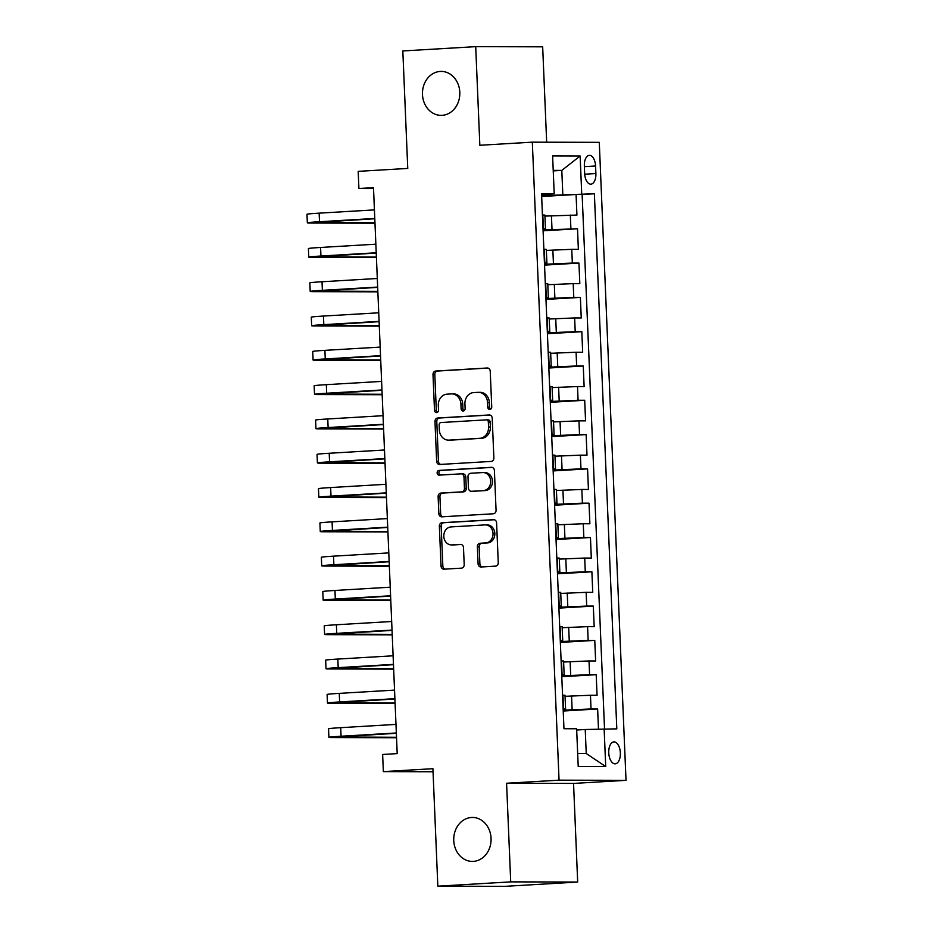 <?xml version="1.0" encoding="UTF-8"?>
<svg xmlns="http://www.w3.org/2000/svg" width="933" height="933" viewBox="0 0 933 933"><rect width="100%" height="100%" fill="white"/><g stroke="black" fill="none" stroke-linecap="round" stroke-linejoin="round"><path stroke-width="1.4" d="M489.825 409.447A2.356 2.006 -89.8 0 0 491.738 406.975L490.233 371.194A3.37 2.869 -89.8 0 0 487.236 367.999L435.723 371.042A3.37 2.869 -89.8 0 0 433.005 374.576L434.498 410.345A2.356 2.006 -89.8 0 0 438.51 410.112L438.312 405.482A10.788 9.167 -89.8 0 1 447.024 394.169L451.315 393.913A10.788 9.167 -89.8 0 1 451.794 393.901A10.788 9.167 -89.8 0 1 460.925 404.152L461.112 408.782A2.356 2.006 -89.8 0 0 465.124 408.537L464.926 403.907A10.788 9.167 -89.8 0 1 473.637 392.595L477.929 392.35A10.788 9.167 -89.8 0 1 478.407 392.326A10.788 9.167 -89.8 0 1 487.539 402.578L487.726 407.208A2.356 2.006 -89.8 0 0 489.825 409.447M471.492 817.483A21.984 18.683 -89.8 0 0 453.73 839.957A21.984 18.683 -89.8 0 0 472.343 861.416A21.984 18.683 -89.8 0 0 473.323 861.381A21.984 18.683 -89.8 0 0 491.085 838.907A21.984 18.683 -89.8 0 0 472.46 817.448A21.984 18.683 -89.8 0 0 471.492 817.483M440.213 71.444A21.984 18.683 -89.8 0 0 422.462 93.918A21.984 18.683 -89.8 0 0 441.076 115.377A21.984 18.683 -89.8 0 0 442.055 115.342A21.984 18.683 -89.8 0 0 459.817 92.868A21.984 18.683 -89.8 0 0 441.192 71.409A21.984 18.683 -89.8 0 0 440.213 71.444M620.352 752.884A10.986 5.785 86.6 0 0 613.902 741.898A10.986 5.785 86.6 0 0 608.759 752.849A10.986 5.785 86.6 0 0 615.197 763.835A10.986 5.785 86.6 0 0 620.352 752.884M478.081 563.789A3.37 2.869 -89.8 0 0 481.09 566.996L495.54 566.133A3.37 2.869 -89.8 0 0 498.257 562.599L496.589 522.877A3.37 2.869 -89.8 0 0 493.592 519.681L442.079 522.713A3.37 2.869 -89.8 0 0 439.361 526.247L441.029 565.981A3.37 2.869 -89.8 0 0 444.026 569.177L461.485 568.15A3.37 2.869 -89.8 0 0 464.202 564.617L463.491 547.613A3.37 2.869 -89.8 0 0 460.494 544.417L451.829 544.919A9.015 7.662 -89.8 0 1 451.432 544.93A9.015 7.662 -89.8 0 1 443.793 536.137A9.015 7.662 -89.8 0 1 451.082 526.912L484.985 524.906A9.015 7.662 -89.8 0 1 485.393 524.894A9.015 7.662 -89.8 0 1 493.032 533.699A9.015 7.662 -89.8 0 1 485.743 542.924L480.087 543.251A3.37 2.869 -89.8 0 0 477.369 546.796L478.081 563.789L479.889 563.8A3.37 2.869 -89.8 0 0 482.163 566.926M546.668 142.201L542.668 46.825L475.713 46.65L402.823 50.953L407.756 168.43L358.19 171.357L358.913 188.513L373.492 187.65L397.201 753.607L382.635 754.47L383.346 771.614L433.04 771.754M510.713 881.872L577.679 882.047L573.55 783.428L506.584 783.254L510.713 881.872L437.834 886.175L432.912 768.699L383.346 771.614M506.584 783.254L559.054 780.163L532.323 142.166L599.278 142.341L626.02 780.338L559.054 780.163M475.713 46.65L479.842 145.268L532.323 142.166M491.155 461.427A3.37 2.869 -89.8 0 0 493.872 457.893L492.204 418.171A3.37 2.869 -89.8 0 0 489.207 414.963L437.694 418.007A3.37 2.869 -89.8 0 0 434.976 421.541L436.632 461.275A3.37 2.869 -89.8 0 0 439.641 464.471L491.155 461.427M494.397 470.524L496.064 510.246A3.37 2.869 -89.8 0 1 493.347 513.78L441.834 516.824A3.37 2.869 -89.8 0 1 438.837 513.628L438.125 496.624A3.37 2.869 -89.8 0 1 440.843 493.091L461.73 491.854A3.37 2.869 -89.8 0 0 464.447 488.321L463.981 477.043A3.37 2.869 -89.8 0 0 460.972 473.847L439.221 475.13A2.356 2.006 -89.8 0 1 439.023 470.419L491.399 467.316A3.37 2.869 -89.8 0 1 494.397 470.524M577.679 882.047L504.8 886.35L437.834 886.175M598.473 729.035L597.633 708.987L563.217 711.028M563.182 710.176L591.032 708.975L590.461 695.26L597.062 695.272L596.199 674.687L561.783 676.728M561.748 675.877L589.598 674.676L589.015 660.949L595.627 660.972L594.764 640.388L560.348 642.417M560.313 641.566L588.152 640.376L587.58 626.649L594.181 626.673L593.318 606.088L558.902 608.118M558.867 607.266L586.717 606.077L586.146 592.35L592.747 592.373L591.884 571.789L557.467 573.818M557.433 572.967L585.283 571.777L584.711 558.051L591.312 558.074L590.449 537.49L556.033 539.519M555.998 538.668L583.848 537.466L583.265 523.751L589.878 523.763L589.015 503.19L554.599 505.219M554.552 504.368L582.402 503.167L581.83 489.452L588.431 489.463L587.568 468.891L553.152 470.92M553.117 470.069L580.967 468.867L580.396 455.152L586.997 455.164L586.134 434.591L551.718 436.621M551.683 435.769L579.533 434.568L578.95 420.853L585.562 420.865L584.699 400.28L550.283 402.321M550.248 401.47L578.087 400.269L577.515 386.554L584.128 386.565L583.265 365.981L548.837 368.022M548.802 367.17L576.652 365.969L576.081 352.242L582.682 352.266L581.819 331.681L547.403 333.711M547.368 332.859L575.218 331.67L574.646 317.943L581.247 317.966L580.384 297.382L545.968 299.411M545.933 298.56L573.783 297.37L573.2 283.644L579.813 283.667L578.95 263.083L544.534 265.112M544.499 264.261L572.337 263.071L571.766 249.344L578.367 249.368L577.515 228.783L543.053 229.961M543.088 230.813L577.515 228.783M590.461 695.26L565.06 696.31M589.015 660.949L563.614 662.01M587.58 626.649L562.179 627.711M586.146 592.35L560.745 593.411M584.711 558.051L559.299 559.1M583.265 523.751L557.864 524.801M581.83 489.452L556.43 490.501M580.396 455.152L554.995 456.202M578.95 420.853L553.549 421.903M577.515 386.554L552.114 387.603M576.081 352.242L550.68 353.304M574.646 317.943L549.245 319.004M573.2 283.644L547.799 284.705M571.766 249.344L546.365 250.394M584.35 165.969L584.664 173.515A10.648 5.598 86.6 0 0 590.904 184.163A10.648 5.598 86.6 0 0 595.884 173.538L595.569 165.992A10.648 5.598 86.6 0 0 589.329 155.356A10.648 5.598 86.6 0 0 584.35 165.969M577.667 753.491L586.239 753.514L585.236 729.501L616.806 728.871L594.379 193.772L541.618 195.662M604.141 728.836L605.715 766.564L578.215 766.494L576.629 728.766L563.964 728.731L541.537 193.632L554.202 193.667L552.616 155.939L580.128 156.009L581.714 193.737M604.526 728.836L582.134 194.496L576.069 194.484L576.932 215.068L544.93 216.094M543.018 229.121L545.455 228.807L543.006 228.69M545.455 228.807L544.884 215.091L542.423 214.975M563.135 708.905L565.585 709.022L563.147 709.337M565.585 709.022L565.013 695.295L562.552 695.178M561.689 674.606L564.15 674.711L561.713 675.037M564.15 674.711L563.579 660.996L561.118 660.879M560.255 640.306L562.716 640.411L560.278 640.738M562.716 640.411L562.133 626.696L559.683 626.579M558.82 605.995L561.269 606.112L558.832 606.427M561.269 606.112L560.698 592.397L558.237 592.28M557.374 571.696L559.835 571.812L557.398 572.127M559.835 571.812L559.264 558.097L556.803 557.981M555.94 537.396L558.4 537.513L555.963 537.828M558.4 537.513L557.829 523.798L555.368 523.681M554.505 503.097L556.966 503.214L554.517 503.528M556.966 503.214L556.383 489.487L553.934 489.382M553.071 468.798L555.52 468.914L553.082 469.229M555.52 468.914L554.948 455.187L552.488 455.082M551.625 434.498L554.085 434.615L551.648 434.93M554.085 434.615L553.514 420.888L551.053 420.771M550.19 400.199L552.651 400.315L550.213 400.63M552.651 400.315L552.068 386.589L549.619 386.472M548.756 365.899L551.205 366.004L548.767 366.331M551.205 366.004L550.633 352.289L548.184 352.173M547.321 331.6L549.77 331.705L547.333 332.031M549.77 331.705L549.199 317.99L546.738 317.873M545.875 297.289L548.336 297.405L545.898 297.72M548.336 297.405L547.764 283.69L545.304 283.574M544.44 262.989L546.901 263.106L544.464 263.421M546.901 263.106L546.318 249.391L543.869 249.274M572.337 263.071L578.95 263.083M573.783 297.37L580.384 297.382M575.218 331.67L581.819 331.681M576.652 365.969L583.265 365.981M578.087 400.269L584.699 400.28M579.533 434.568L586.134 434.591M580.967 468.867L587.568 468.891M582.402 503.167L589.015 503.19M583.848 537.466L590.449 537.49M585.283 571.777L591.884 571.789M586.717 606.077L593.318 606.088M588.152 640.376L594.764 640.388M589.598 674.676L596.199 674.687M591.032 708.975L597.633 708.987M585.236 729.501L576.687 730.003M562.809 194.414L561.806 170.401L553.222 170.377M553.246 170.902L561.806 170.401L580.128 156.009M541.583 194.857L554.202 193.667M573.55 783.428L626.02 780.338M358.913 188.513L373.527 188.548M541.653 196.513L576.069 194.484M582.134 194.496L594.379 193.772M605.715 766.564L586.239 753.514M490.63 409.202A2.356 2.006 -89.8 0 1 489.533 407.208L489.347 402.578A10.788 9.167 -89.8 0 0 480.215 392.338L478.407 392.326M451.794 393.901L453.601 393.901A10.788 9.167 -89.8 0 1 462.733 404.152L462.931 408.782A2.356 2.006 -89.8 0 0 464.016 410.765M487.971 368.069L437.53 371.042A3.37 2.869 -89.8 0 0 434.813 374.576L436.317 410.357A2.356 2.006 -89.8 0 0 437.402 412.339M489.942 415.033L439.501 418.007A3.37 2.869 -89.8 0 0 436.784 421.553L438.452 461.275A3.37 2.869 -89.8 0 0 440.714 464.412M488.356 422.101A2.356 2.006 -89.8 0 0 486.256 419.862L441.041 422.532A2.356 2.006 -89.8 0 0 439.14 425.005L439.338 429.891A10.788 9.167 -89.8 0 0 448.47 440.143A10.788 9.167 -89.8 0 0 448.948 440.131L479.854 438.3A10.788 9.167 -89.8 0 0 488.554 426.987L488.356 422.101L490.163 422.113A2.356 2.006 -89.8 0 0 488.064 419.873L486.466 419.862M448.47 440.143L450.277 440.143A10.788 9.167 -89.8 0 0 450.756 440.131L448.948 440.131M490.163 422.113L490.373 426.987A10.788 9.167 -89.8 0 1 481.661 438.312L450.756 440.131M461.275 473.847L462.78 473.847A3.37 2.869 -89.8 0 1 465.789 477.043L466.255 488.321A3.37 2.869 -89.8 0 1 463.538 491.854L442.65 493.091A3.37 2.869 -89.8 0 0 439.933 496.624L440.644 513.628A3.37 2.869 -89.8 0 0 442.907 516.765M492.134 467.386L440.843 470.419A2.356 2.006 -89.8 0 0 440.423 475.06M483.411 490.571A9.015 7.662 -89.8 0 0 490.688 481.358A9.015 7.662 -89.8 0 0 483.049 472.553A9.015 7.662 -89.8 0 0 482.653 472.565L470.699 473.264A3.37 2.869 -89.8 0 0 467.981 476.81L468.459 488.087A3.37 2.869 -89.8 0 0 471.457 491.283L485.218 490.583A9.015 7.662 -89.8 0 0 492.496 481.358A9.015 7.662 -89.8 0 0 484.857 472.553L483.049 472.553M472.973 491.283A3.37 2.869 -89.8 0 0 473.264 491.283L471.457 491.283M485.218 490.583L473.264 491.283M485.393 524.894L487.201 524.906A9.015 7.662 -89.8 0 1 494.84 533.699A9.015 7.662 -89.8 0 1 487.551 542.924L481.906 543.263A3.37 2.869 -89.8 0 0 479.177 546.796L479.889 563.8M451.432 544.93L453.24 544.942A9.015 7.662 -89.8 0 0 453.648 544.93L451.829 544.919M461.229 544.475L453.648 544.93M494.327 519.739L443.886 522.725A3.37 2.869 -89.8 0 0 441.169 526.259L442.837 565.981A3.37 2.869 -89.8 0 0 445.099 569.118M374.973 223.22L311.214 223.057A25.762 0.711 -2.4 0 1 307.342 222.847L306.98 214.275A25.762 0.711 -2.4 0 1 319.144 213.156L374.413 209.89M307.342 222.847A25.762 0.711 -2.4 0 1 319.506 221.727L374.774 218.462M374.786 218.742L315.914 222.486L374.961 222.777M376.419 257.52L312.648 257.356A25.762 0.711 -2.4 0 1 308.776 257.146L308.415 248.575A25.762 0.711 -2.4 0 1 320.579 247.455L375.859 244.189M308.776 257.146A25.762 0.711 -2.4 0 1 320.94 256.027L376.221 252.773M376.232 253.041L317.36 256.785L376.396 257.076M377.853 291.831L314.083 291.656A25.762 0.711 -2.4 0 1 310.211 291.446L309.849 282.874A25.762 0.711 -2.4 0 1 322.013 281.754L377.294 278.489M310.211 291.446A25.762 0.711 -2.4 0 1 322.375 290.338L377.655 287.072M377.667 287.352L318.794 291.084L377.83 291.376M379.288 326.13L315.517 325.955A25.762 0.711 -2.4 0 1 311.657 325.745L311.295 317.173A25.762 0.711 -2.4 0 1 323.459 316.054L378.728 312.8M311.657 325.745A25.762 0.711 -2.4 0 1 323.809 324.637L379.09 321.372M379.101 321.652L320.229 325.384L379.276 325.675M380.722 360.43L316.963 360.255A25.762 0.711 -2.4 0 1 313.091 360.045L312.73 351.473A25.762 0.711 -2.4 0 1 324.894 350.353L380.174 347.099M313.091 360.045A25.762 0.711 -2.4 0 1 325.255 358.937L380.524 355.671M380.536 355.951L321.663 359.683L380.711 359.975M382.168 394.729L318.398 394.566A25.762 0.711 -2.4 0 1 314.526 394.344L314.164 385.772A25.762 0.711 -2.4 0 1 326.328 384.664L381.609 381.399M314.526 394.344A25.762 0.711 -2.4 0 1 326.69 393.236L381.97 389.971M381.982 390.251L323.11 393.994L382.145 394.274M383.603 429.028L319.832 428.865A25.762 0.711 -2.4 0 1 315.96 428.644L315.611 420.072A25.762 0.711 -2.4 0 1 327.763 418.964L383.043 415.698M315.96 428.644A25.762 0.711 -2.4 0 1 328.124 427.536L383.405 424.27M383.416 424.55L324.544 428.294L383.58 428.574M385.037 463.328L321.267 463.165A25.762 0.711 -2.4 0 1 317.407 462.955L317.045 454.371A25.762 0.711 -2.4 0 1 329.209 453.263L384.478 449.998M317.407 462.955A25.762 0.711 -2.4 0 1 329.559 461.835L384.839 458.57M384.851 458.849L325.979 462.593L385.026 462.885M386.484 497.627L322.713 497.464A25.762 0.711 -2.4 0 1 318.841 497.254L318.48 488.67A25.762 0.711 -2.4 0 1 330.644 487.562L385.924 484.297M318.841 497.254A25.762 0.711 -2.4 0 1 331.005 496.134L386.274 492.869M386.285 493.149L327.413 496.892L386.46 497.184M387.918 531.927L324.148 531.763A25.762 0.711 -2.4 0 1 320.276 531.553L319.914 522.981A25.762 0.711 -2.4 0 1 332.078 521.862L387.358 518.596M320.276 531.553A25.762 0.711 -2.4 0 1 332.44 530.434L387.72 527.168M387.731 527.448L328.859 531.192L387.895 531.483M389.353 566.226L325.582 566.063A25.762 0.711 -2.4 0 1 321.71 565.853L321.36 557.281A25.762 0.711 -2.4 0 1 333.513 556.161L388.793 552.896M321.71 565.853A25.762 0.711 -2.4 0 1 333.874 564.733L389.154 561.479M389.166 561.748L330.294 565.491L389.329 565.783M390.787 600.537L327.028 600.362A25.762 0.711 -2.4 0 1 323.156 600.152L322.795 591.58A25.762 0.711 -2.4 0 1 334.959 590.461L390.227 587.195M323.156 600.152A25.762 0.711 -2.4 0 1 335.32 599.044L390.589 595.779M390.6 596.059L331.728 599.791L390.775 600.082M392.233 634.837L328.463 634.662A25.762 0.711 -2.4 0 1 324.591 634.452L324.229 625.88A25.762 0.711 -2.4 0 1 336.393 624.76L391.673 621.506M324.591 634.452A25.762 0.711 -2.4 0 1 336.755 633.344L392.035 630.078M392.047 630.358L333.174 634.09L392.21 634.382M393.668 669.136L329.897 668.961A25.762 0.711 -2.4 0 1 326.025 668.751L325.664 660.179A25.762 0.711 -2.4 0 1 337.828 659.06L393.108 655.806M326.025 668.751A25.762 0.711 -2.4 0 1 338.189 667.643L393.469 664.378M393.481 664.658L334.609 668.39L393.644 668.681M395.102 703.435L331.332 703.272A25.762 0.711 -2.4 0 1 327.46 703.05L327.11 694.479A25.762 0.711 -2.4 0 1 339.274 693.371L394.542 690.105M327.46 703.05A25.762 0.711 -2.4 0 1 339.624 701.943L394.904 698.677M394.916 698.957L336.043 702.701L395.091 702.981M396.537 737.735L332.778 737.571A25.762 0.711 -2.4 0 1 328.906 737.35L328.544 728.778A25.762 0.711 -2.4 0 1 340.708 727.67L395.989 724.405M328.906 737.35A25.762 0.711 -2.4 0 1 341.07 736.242L396.338 732.976M396.35 733.256L337.478 737L396.525 737.28M572.127 709.64L571.556 695.925M570.693 675.34L570.121 661.625M569.258 641.041L568.675 627.326M567.812 606.742L567.241 593.026M566.378 572.442L565.806 558.727M564.943 538.143L564.372 524.416M563.509 503.843L562.926 490.117M562.063 469.544L561.491 455.817M560.628 435.245L560.057 421.518M559.194 400.933L558.622 387.218M557.759 366.634L557.176 352.919M556.313 332.335L555.741 318.62M554.878 298.035L554.307 284.32M553.444 263.736L552.861 250.021M552.009 229.436L551.426 215.71M543.391 228.69L542.819 214.975M563.52 708.905L562.949 695.178M562.086 674.606L561.514 660.879M560.651 640.306L560.068 626.579M559.205 605.995L558.634 592.28M557.771 571.696L557.199 557.981M556.336 537.396L555.765 523.681M554.902 503.097L554.319 489.382M553.456 468.798L552.884 455.082M552.021 434.498L551.45 420.771M550.587 400.199L550.004 386.472M549.14 365.899L548.569 352.173M547.706 331.6L547.135 317.873M546.271 297.289L545.7 283.574M544.837 262.989L544.254 249.274M570.903 228.76L570.331 215.045M584.373 166.657L595.569 165.992M584.699 174.203L595.884 173.538M489.347 402.578L487.539 402.578M462.931 408.782L461.112 408.782M462.733 404.152L460.925 404.152M436.317 410.357L434.498 410.345M434.813 374.576L433.005 374.576M437.53 371.042L435.723 371.042M489.533 407.208L487.726 407.208M438.452 461.275L436.632 461.275M436.784 421.553L434.976 421.541M439.501 418.007L437.694 418.007M481.661 438.312L479.854 438.3M490.373 426.987L488.554 426.987M440.644 513.628L438.837 513.628M439.933 496.624L438.125 496.624M442.65 493.091L440.843 493.091M463.538 491.854L461.73 491.854M466.255 488.321L464.447 488.321M465.789 477.043L463.981 477.043M440.843 470.419L439.023 470.419M479.177 546.796L477.369 546.796M481.906 543.263L480.087 543.251M487.551 542.924L485.743 542.924M442.837 565.981L441.029 565.981M441.169 526.259L439.361 526.247M443.886 522.725L442.079 522.713M319.144 213.156L319.506 221.727M320.579 247.455L320.94 256.027M322.013 281.754L322.375 290.338M323.459 316.054L323.809 324.637M324.894 350.353L325.255 358.937M326.328 384.664L326.69 393.236M327.763 418.964L328.124 427.536M329.209 453.263L329.559 461.835M330.644 487.562L331.005 496.134M332.078 521.862L332.44 530.434M333.513 556.161L333.874 564.733M334.959 590.461L335.32 599.044M336.393 624.76L336.755 633.344M337.828 659.06L338.189 667.643M339.274 693.371L339.624 701.943M340.708 727.67L341.07 736.242M488.169 419.873L486.361 419.862M462.931 473.847L461.124 473.836M473.124 491.294L471.305 491.283"/></g></svg>
